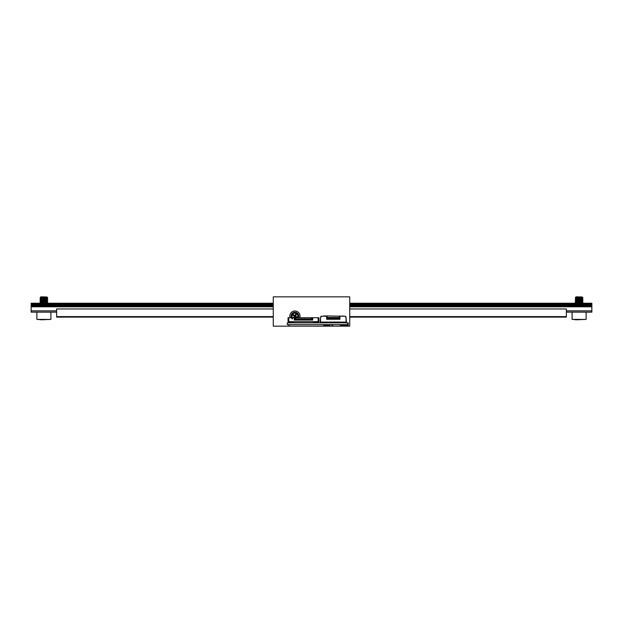 <?xml version="1.0" encoding="UTF-8"?>
<svg xmlns="http://www.w3.org/2000/svg" width="623" height="623" viewBox="0 0 623 623"><rect width="100%" height="100%" fill="white"/><g stroke="black" fill="none" stroke-linecap="round" stroke-linejoin="round"><path stroke-width="0.93" d="M349.729 326.156L273.271 326.156L273.271 296.844L349.729 296.844L349.729 326.156M290.108 317.73A5.101 5.101 0 0 1 294.936 310.994A5.101 5.101 0 0 1 299.756 317.746M288.815 324.622L288.815 325.899M324.435 322.075L324.435 322.839L287.289 322.839L287.289 324.622L347.689 324.622L347.689 322.839L348.202 322.839L348.202 326.156M331.888 325.899L331.888 324.622M56.638 310.861L31.15 310.861L31.15 312.139L56.638 312.139M566.362 312.139L591.85 312.139L591.85 306.789L349.729 306.789M566.362 310.861L591.85 310.861M31.15 310.861L31.15 306.789L273.271 306.789M273.271 304.234L31.15 304.234L31.15 306.789M31.15 305.893L273.271 305.893M349.729 305.893L591.85 305.893L591.85 306.789M31.15 305.138L273.271 305.138M349.729 305.138L591.85 305.138L591.85 305.893M349.729 304.234L591.85 304.234L591.85 305.138M591.85 304.234L591.85 303.222L349.729 303.222M31.15 304.234L31.15 303.222L273.271 303.222M273.271 308.953L56.638 308.953L56.638 317.107L273.271 317.107M349.729 308.953L566.362 308.953L566.362 317.107L349.729 317.107M56.638 316.601L273.271 316.601M349.729 316.601L566.362 316.601M586.118 319.404L586.118 312.139L572.101 312.139L572.101 319.404L586.118 319.404L575.535 319.786M579.11 319.786L572.101 319.404M582.31 296.992L582.264 296.976C581.212 297.21 569.757 297.412 579.53 297.615L575.504 297.405L576.049 296.844L582.31 296.992L576.914 297.802M582.45 297.802L575.372 298.503L576.914 299.079M576.976 298.744L579.624 298.892M582.45 299.079L575.559 299.531L582.918 298.954L582.279 299.57L576.914 300.348M576.976 300.013L579.624 300.161M582.45 300.348L575.302 301.111L582.933 300.457M576.976 301.291L579.624 301.439M582.45 301.625L575.325 302.334L576.914 302.903M576.976 302.568L579.624 302.716M582.45 302.903L580.963 303.222M577.248 303.222L582.918 302.778L582.279 303.393M581.236 302.599L575.286 302.155L582.731 301.587L581.298 300.987M581.236 301.322L578.596 301.174M575.769 300.987L575.286 300.886L576.143 300.442L581.298 299.718M581.236 300.052L578.588 299.904M575.769 299.718L575.286 299.608M581.236 298.775L575.286 298.331L582.801 297.755L581.306 297.163M581.757 297.451L579.818 297.163M579.624 297.989L581.236 298.106M582.295 298.277L576.291 298.814L581.298 298.44M579.624 299.266L581.236 299.383M579.624 300.535L581.236 300.652M575.925 301.789L581.843 301.267L582.295 300.839L576.914 301.625M579.624 301.812L581.236 301.929M582.295 302.428L575.925 303.051L581.298 302.264M579.624 303.089L581.236 303.199M578.588 302.077L576.976 301.96M578.588 300.8L576.976 300.683M578.588 299.531L576.976 299.414M578.588 298.253L576.08 297.903L582.271 297.311M50.899 319.404L50.899 312.139L36.882 312.139L36.882 319.404L50.899 319.404L40.324 319.786M43.89 319.786L36.882 319.404M47.099 296.992L47.052 296.976C46.001 297.21 34.545 297.412 44.319 297.615L40.293 297.405L40.838 296.844L47.099 296.992L41.702 297.802M47.231 297.802L40.16 298.503L41.702 299.079M41.764 298.744L44.412 298.892M47.231 299.079L40.347 299.531L47.698 298.954L47.06 299.57L41.702 300.348M41.764 300.013L44.412 300.161M47.239 300.348L40.082 301.111L47.714 300.457M41.764 301.291L44.412 301.439M47.231 301.625L40.113 302.334L41.702 302.903M41.764 302.568L44.412 302.716M47.231 302.903L45.752 303.222M42.037 303.222L47.698 302.778L47.06 303.393M46.024 302.599L40.067 302.155L47.512 301.587L46.086 300.987M46.024 301.322L43.376 301.174M40.55 300.987L40.067 300.886L40.931 300.442L46.086 299.718M46.024 300.052L43.376 299.904M40.55 299.718L40.067 299.608M46.024 298.775L40.074 298.331L47.589 297.755L46.086 297.163M46.546 297.451L44.599 297.163M44.412 297.989L46.024 298.106M47.075 298.277L40.729 298.931M44.412 299.266L46.024 299.383M44.404 300.535L46.024 300.652M47.706 300.473L41.702 301.625M44.412 301.812L46.024 301.929M47.706 301.75L40.729 302.755M44.404 303.089L46.024 303.199M40.705 302.739L46.086 302.264M43.376 302.077L41.764 301.96M40.705 301.789L47.075 300.839M43.376 300.8L41.764 300.683M43.376 299.531L41.764 299.414M40.705 298.915L46.086 298.44M43.376 298.253L40.729 297.942L47.06 297.023M291.486 317.73A3.824 3.824 0 0 1 296.813 312.754A3.824 3.824 0 0 1 298.378 317.746M294.329 317.746L295.053 316.64L296.688 317.714L297.124 317.045L295.489 315.97L296.556 314.335L295.886 313.899L294.819 315.534L293.176 314.459L292.74 315.137L294.375 316.204L293.378 317.73M294.134 317.73L294.998 316.406L296.641 317.481L296.891 317.091L295.489 315.97M295.255 316.017L296.322 314.381L295.941 314.132L294.866 315.768L293.231 314.701L292.974 315.082L294.617 316.157L293.581 317.73M347.946 326.156L287.032 326.156M318.384 322.839L318.384 322.332L313.299 322.332L313.299 322.839M303.829 318.96L303.829 319.552L303.829 318.96L304.39 318.96L304.367 319.911L303.853 319.895L304.367 319.895M303.853 318.96L303.853 319.895M300.029 319.147L300.543 318.96L300.566 319.552L300.566 318.96L300.006 318.96L300.029 319.911L300.543 319.895L300.029 319.911M308.19 318.96L308.19 319.911L307.676 319.911L308.19 319.895M307.676 318.96L307.676 319.895M316.211 322.839L316.211 322.332M313.805 322.839L313.805 322.332M318.003 321.678L288.947 321.678M293.752 322.332L288.566 322.332L288.566 322.839M318.127 317.73L312.707 317.73L312.707 320.051L294.235 320.051L294.235 317.73L292.958 317.73L292.195 319.054L291.432 317.73L288.815 317.73L288.815 321.678L318.127 321.678L318.127 317.73L318.89 317.73L318.89 321.678L318.127 321.678M310.737 318.96L310.737 319.911L310.223 319.911L310.737 319.895M310.76 318.96L310.76 319.552L310.76 318.96L310.199 318.96L310.223 319.895M290.731 322.839L290.731 322.332M293.137 322.839L293.137 322.332M298.729 318.96L298.729 319.552L298.729 318.96L299.289 318.96L299.266 319.911L298.76 319.895L299.266 319.895M298.76 318.96L298.76 319.895M297.989 318.96L297.989 319.911L297.483 319.911L297.989 319.895M297.483 318.96L297.483 319.895M309.46 319.895L308.953 319.895L309.46 319.895L309.483 318.96L308.922 318.96L308.922 319.552L308.922 318.96M311.944 320.051L311.944 318.493L312.707 317.73L295.123 317.746L295.123 319.552L296.182 319.552L296.182 318.96L296.182 319.552M308.953 318.96L308.953 319.895M291.432 317.73L292.958 317.73M301.812 318.96L301.812 319.911L301.306 319.911L301.812 319.895M295.504 317.746L295.504 318.914L311.438 318.914L311.438 317.746M290.349 322.068L293.752 322.231L293.752 322.839M300.543 319.147L300.543 319.895M288.815 317.73L288.052 317.73L288.052 321.678L288.815 321.678M303.113 319.552L303.113 318.96L303.113 319.552L303.829 319.552M314.304 322.068L316.601 322.068M301.844 319.552L301.844 318.96L301.844 319.552L302.552 319.552L302.552 318.96L302.552 319.552M295.123 317.746L294.243 317.746L294.998 318.493L294.998 320.051M306.913 318.96L306.913 319.911L306.399 319.911L306.913 319.895M306.399 318.96L306.399 319.895M303.089 318.96L303.089 319.911L302.583 319.911L303.089 319.895M302.583 318.96L302.583 319.895M301.844 318.96L301.283 318.96L301.306 319.895M296.743 318.96L296.743 319.552L296.743 318.96L296.182 318.96L296.205 319.911L296.719 319.895L296.205 319.911M296.719 318.96L296.719 319.895M305.636 319.895L305.13 319.911L305.636 319.895L305.636 318.96M305.667 318.96L305.667 319.552L305.667 318.96L305.106 318.96L305.13 319.895M307.653 318.96L307.653 319.552L307.653 318.96L308.214 318.96L308.214 319.552L308.214 318.96M298.02 319.552L298.02 318.96L298.02 319.552L298.729 319.552M311.819 317.746L311.819 319.552L310.76 319.552M297.459 318.96L297.459 319.552L297.459 318.96L298.02 318.96M306.937 319.552L306.937 318.96L306.937 319.552L307.653 319.552M306.376 318.96L306.376 319.552L306.376 318.96L306.937 318.96M313.198 322.839L313.198 322.231L314.304 322.231M296.743 319.552L297.459 319.552M299.289 319.552L300.006 319.552M300.566 319.552L301.283 319.552M302.552 318.96L303.113 318.96M304.39 319.552L305.106 319.552M305.667 319.552L306.376 319.552M308.214 319.552L308.922 319.552M309.483 319.552L310.199 319.552M321.055 316.211L321.055 316.982L320.549 316.982L320.549 322.075L346.038 322.075L346.038 316.982L345.524 316.982L345.524 316.211L339.917 316.211L339.917 319.272L326.662 319.272L326.662 316.211L321.055 316.211M324.435 322.839L342.144 322.839L342.144 322.075M342.144 316.211L327.176 315.962L326.662 319.147M326.662 316.601L327.176 316.601M339.41 316.601L339.917 316.601M339.41 315.962L339.73 319.272M323.672 322.075L322.208 322.075M322.208 316.211L323.672 316.211M342.915 322.075L344.379 322.075M327.176 315.962L323.672 315.962M344.379 316.211L342.144 315.962M339.41 317.489L327.176 317.489M339.41 318.252L327.176 318.252M337.518 318.252L337.518 318.766L336.708 318.766L336.708 318.252M329.879 318.252L329.879 318.766L329.061 318.766L329.061 318.252M332.425 318.252L332.425 318.766L331.607 318.766L331.607 318.252M334.972 318.252L334.972 318.766L334.154 318.766L334.154 318.252M320.9 322.075L322.208 322.208M324.435 322.208L323.672 322.208M321.188 322.839A1.02 1.02 0 0 1 320.167 321.818L320.549 317.746M342.144 322.208L342.915 322.208M344.379 322.208L345.679 322.075M346.038 317.746L346.419 321.818A1.02 1.02 0 0 1 345.399 322.839M347.689 322.839L342.144 322.839M340.812 326.024L340.298 325.518L346.419 325.518L345.905 326.024M340.322 324.622L340.298 325.518M324.24 326.024L323.734 325.518L329.847 325.518L329.341 326.024M323.758 324.622L323.734 325.518M332.635 324.622L332.635 325.899M347.455 325.899L347.455 324.622M31.15 303.728L273.271 303.728M349.729 303.728L591.85 303.728M292.187 317.73A3.201 3.201 0 0 1 296.634 313.377A3.201 3.201 0 0 1 297.669 317.746M297.358 317.746A2.936 2.936 0 0 0 296.54 313.626A2.936 2.936 0 0 0 292.499 317.73M291.533 317.73A3.777 3.777 0 0 1 296.797 312.801A3.777 3.777 0 0 1 298.324 317.746M316.601 322.839L316.601 322.332M303.853 319.288L304.367 319.288M303.853 319.147L304.367 319.147M307.676 319.147L308.19 319.147M293.643 322.332L293.643 322.839M310.223 319.288L310.737 319.288M298.76 319.288L299.266 319.288M297.483 319.288L297.989 319.288M297.483 319.147L297.989 319.147M308.953 319.288L309.46 319.288M300.029 319.288L300.543 319.288M310.223 319.147L310.737 319.147M306.399 319.288L306.913 319.288M306.399 319.147L306.913 319.147M302.583 319.288L303.089 319.288M302.583 319.147L303.089 319.147M301.306 319.288L301.812 319.288M296.205 319.147L296.719 319.147M305.13 319.288L305.636 319.288M290.349 322.839L290.349 322.332M296.205 319.288L296.719 319.288M307.676 319.288L308.19 319.288M301.306 319.147L301.812 319.147M308.953 319.147L309.46 319.147M305.13 319.147L305.636 319.147M298.76 319.147L299.266 319.147M340.298 324.653L346.419 324.653L346.419 325.518M288.815 325.518L288.566 326.024M288.815 324.653L289.072 325.518M323.734 324.653L329.847 324.653L329.847 325.518M582.271 298.3L582.933 297.701M575.286 302.365L575.925 301.462M575.302 299.834L575.94 300.208M582.918 300.473L582.279 300.847M575.294 301.111L575.94 301.485M582.918 301.75L582.279 302.116M575.504 297.405L575.94 297.662M575.94 303.043L575.294 303.417M582.271 302.404L582.918 302.778M582.271 299.858L582.918 300.231M575.94 299.219L575.294 299.593M582.271 298.581L582.918 298.954M575.925 297.638L575.294 298.316M47.075 298.604L47.714 297.701M40.067 302.365L40.729 301.766M40.082 299.834L40.721 300.208M40.082 301.111L40.721 301.485M40.293 297.405L40.729 297.662M40.729 303.043L40.082 303.417M47.06 302.404L47.706 302.778M47.06 299.858L47.706 300.231M40.729 299.219L40.082 299.593M47.06 298.581L47.706 298.954M40.729 297.942L40.082 298.316M337.518 318.766L336.708 318.766M329.879 318.766L329.061 318.766M332.425 318.766L331.607 318.766M334.972 318.766L334.154 318.766"/></g></svg>
